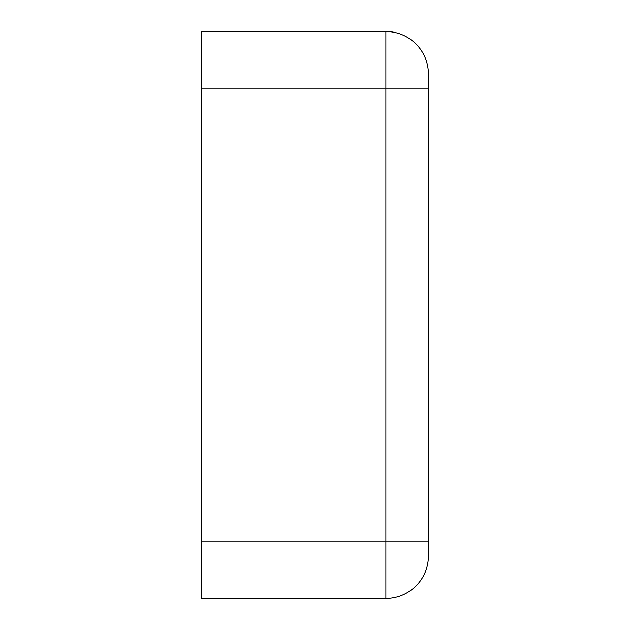 <?xml version="1.0" encoding="UTF-8"?>
<svg xmlns="http://www.w3.org/2000/svg" width="630" height="630" viewBox="0 0 630 630"><rect width="100%" height="100%" fill="white"/><g stroke="black" fill="none" stroke-linecap="round" stroke-linejoin="round"><path stroke-width="0.94" d="M428.4 541.8L428.4 88.2L385.875 88.2L385.875 541.8L428.4 541.8L428.4 555.975A42.525 42.525 0 0 1 385.875 598.5A42.525 42.525 0 0 0 428.4 555.975A42.525 42.525 0 0 1 385.875 598.5A42.525 42.525 0 0 0 428.4 555.975M201.6 541.8L201.6 598.5L385.875 598.5L385.875 541.8L201.6 541.8L201.6 88.2L385.875 88.2L385.875 31.5A42.525 42.525 0 0 1 428.4 74.025L428.4 88.2M428.4 74.025A42.525 42.525 0 0 0 385.875 31.5L201.6 31.5L201.6 88.2"/></g></svg>
